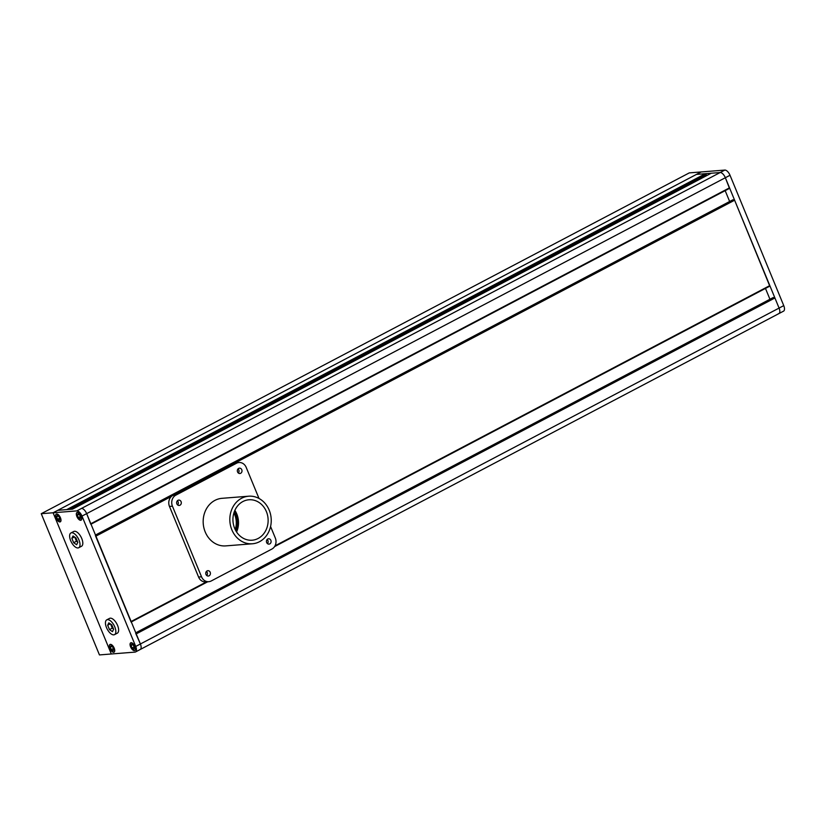 <?xml version="1.0" encoding="UTF-8"?>
<svg xmlns="http://www.w3.org/2000/svg" width="825" height="825" viewBox="0 0 825 825"><rect width="100%" height="100%" fill="white"/><g stroke="black" fill="none" stroke-linecap="round" stroke-linejoin="round"><path stroke-width="1.24" d="M773.118 297.598L774.923 297.98L779.078 308.076A5.961 2.784 62.3 0 1 778.893 313.593A5.961 2.784 -117.7 0 0 779.078 308.076L725.35 177.726L729.496 188.378L91.008 524.174L729.496 188.378M139.672 649.657A5.961 2.784 -117.7 0 0 140.209 649.502A5.961 2.784 -117.7 0 0 140.394 643.995L135.713 633.373M724.824 170.074L701.126 171.951L696.455 174.405L57.771 510.314L72.517 509.149L711.212 173.24L720.153 172.528A5.961 2.784 62.3 0 1 725.35 177.726A5.961 2.784 -117.7 0 0 720.153 172.528L696.455 174.405L705.406 173.693L66.712 509.613L57.771 510.314L53.099 512.768L76.797 510.902L81.469 508.437A5.961 2.784 62.3 0 1 86.666 513.635A5.961 2.784 -117.7 0 0 81.469 508.437L724.824 170.074A5.961 2.784 62.3 0 1 730.022 175.271L86.666 513.635L140.394 643.995A5.961 2.784 62.3 0 1 140.209 649.502L135.537 651.956A5.961 2.784 -117.7 0 0 135.723 646.449L783.75 305.621A5.961 2.784 62.3 0 1 783.564 311.138L140.209 649.502M705.406 173.693L705.808 174.673L69.372 509.396M705.808 174.673L69.847 509.365M706.283 174.642L706.685 175.622M90.812 524.288L86.666 513.635L81.995 516.089A5.961 2.784 -117.7 0 0 76.797 510.902M725.175 190.657L729.64 201.496M732.817 199.836L734.621 200.217L769.797 286.141L274.581 546.583M131.103 622.06L95.411 535.6M235.898 530.867A19.088 16.552 85.5 0 0 234.362 511.562M765.476 288.42L769.942 299.258M235.218 529.588A19.088 16.552 85.5 0 0 233.898 512.923M74.776 537.158L76.457 541.231L77.663 542.066M110.591 624.061L112.272 628.134L113.489 628.959M107.663 625.216L109.467 629.609L112.448 631.641L113.613 629.279L111.808 624.886L108.828 622.854L107.663 625.216L110.272 623.844M109.467 629.609L112.272 628.134M107.508 619.647A8.353 3.898 -117.7 0 0 106.755 619.853A8.353 3.898 -117.7 0 0 106.817 628.33A8.353 3.898 -117.7 0 0 113.767 634.848A8.353 3.898 -117.7 0 0 114.531 634.642A8.353 3.898 -117.7 0 0 114.458 626.175A8.353 3.898 -117.7 0 0 107.508 619.647M114.531 634.642L117.325 633.167A8.353 3.898 -117.7 0 0 117.253 624.7A8.353 3.898 -117.7 0 0 110.302 618.173A8.353 3.898 -117.7 0 0 109.55 618.389L106.755 619.853M71.847 538.312L73.652 542.706L76.632 544.737L77.797 542.376L75.993 537.993L73.013 535.961L71.847 538.312L74.456 536.941M73.652 542.706L76.457 541.231M71.682 532.744A8.353 3.898 -117.7 0 0 70.929 532.96A8.353 3.898 -117.7 0 0 71.002 541.427A8.353 3.898 -117.7 0 0 77.952 547.955A8.353 3.898 -117.7 0 0 78.705 547.738A8.353 3.898 -117.7 0 0 78.643 539.272A8.353 3.898 -117.7 0 0 71.682 532.744M78.705 547.738L81.51 546.263A8.353 3.898 -117.7 0 0 81.438 537.797A8.353 3.898 -117.7 0 0 74.487 531.269A8.353 3.898 -117.7 0 0 73.734 531.486L70.929 532.96M133.794 649.192L134.465 647.842L133.433 645.336L131.732 644.17L131.062 645.521L132.093 648.027L133.794 649.192M134.331 650.482A4.177 1.949 -117.7 0 0 134.702 650.378A4.177 1.949 -117.7 0 0 134.671 646.14A4.177 1.949 -117.7 0 0 131.196 642.881A4.177 1.949 -117.7 0 0 130.814 642.984A4.177 1.949 -117.7 0 0 130.855 647.223A4.177 1.949 -117.7 0 0 134.331 650.482M132.557 644.738L131.062 645.521M134.104 646.975L132.093 648.027M113.726 649.481L112.695 646.975L110.993 645.81L110.323 647.161L111.354 649.667L113.056 650.832L113.726 649.481M113.592 652.121A4.177 1.949 -117.7 0 0 113.974 652.018A4.177 1.949 -117.7 0 0 113.933 647.78A4.177 1.949 -117.7 0 0 110.457 644.521A4.177 1.949 -117.7 0 0 110.086 644.624A4.177 1.949 -117.7 0 0 110.117 648.863A4.177 1.949 -117.7 0 0 113.592 652.121M111.818 646.377L110.323 647.161M113.365 648.615L111.354 649.667M57.265 515.46L56.595 516.811L57.637 519.317L59.338 520.482L59.998 519.131L58.967 516.625L57.265 515.46M59.864 521.771A4.177 1.949 -117.7 0 0 60.246 521.668A4.177 1.949 -117.7 0 0 60.204 517.43A4.177 1.949 -117.7 0 0 56.729 514.171A4.177 1.949 -117.7 0 0 56.358 514.274A4.177 1.949 -117.7 0 0 56.389 518.513A4.177 1.949 -117.7 0 0 59.864 521.771M58.09 516.027L56.595 516.811M59.648 518.265L57.637 519.317M77.333 515.171L78.365 517.677L80.066 518.832L80.737 517.492L79.705 514.986L78.004 513.82L77.333 515.171L78.829 514.388M80.602 520.132A4.177 1.949 -117.7 0 0 80.974 520.028A4.177 1.949 -117.7 0 0 80.943 515.79A4.177 1.949 -117.7 0 0 77.468 512.531A4.177 1.949 -117.7 0 0 77.096 512.634A4.177 1.949 -117.7 0 0 77.127 516.862A4.177 1.949 -117.7 0 0 80.602 520.132M80.376 516.615L78.365 517.677M41.25 513.707L689.277 172.889L701.126 171.951L53.099 512.768L111.303 653.988L53.099 512.768L41.25 513.707L99.454 654.926L135.001 652.111A5.961 2.784 -117.7 0 0 135.537 651.956M80.664 520.297A4.352 2.032 -117.7 0 0 81.067 520.183A4.352 2.032 -117.7 0 0 81.025 515.769A4.352 2.032 -117.7 0 0 77.406 512.366A4.352 2.032 -117.7 0 0 77.003 512.48A4.352 2.032 -117.7 0 0 77.045 516.893A4.352 2.032 -117.7 0 0 80.664 520.297M134.392 650.647A4.352 2.032 -117.7 0 0 134.784 650.533A4.352 2.032 -117.7 0 0 134.753 646.119A4.352 2.032 -117.7 0 0 131.123 642.716A4.352 2.032 -117.7 0 0 130.732 642.83A4.352 2.032 -117.7 0 0 130.773 647.243A4.352 2.032 -117.7 0 0 134.392 650.647M113.664 652.286A4.352 2.032 -117.7 0 0 114.056 652.173A4.352 2.032 -117.7 0 0 114.015 647.759A4.352 2.032 -117.7 0 0 110.395 644.356A4.352 2.032 -117.7 0 0 110.003 644.469A4.352 2.032 -117.7 0 0 110.034 648.883A4.352 2.032 -117.7 0 0 113.664 652.286M59.936 521.936A4.352 2.032 -117.7 0 0 60.328 521.823A4.352 2.032 -117.7 0 0 60.287 517.409A4.352 2.032 -117.7 0 0 56.667 514.006A4.352 2.032 -117.7 0 0 56.275 514.119A4.352 2.032 -117.7 0 0 56.306 518.533A4.352 2.032 -117.7 0 0 59.936 521.936M81.995 516.089L135.723 646.449M778.357 313.748A5.961 2.784 -117.7 0 0 778.893 313.593M783.75 305.621L730.022 175.271M242.921 501.528A20.285 17.583 85.5 0 0 233.557 524.937A20.285 17.583 85.5 0 0 252.13 540.21A20.285 17.583 85.5 0 0 258.142 538.457A20.285 17.583 85.5 0 0 267.506 515.048A20.285 17.583 85.5 0 0 248.933 499.775A20.285 17.583 85.5 0 0 242.921 501.528M259.483 541.716A23.863 20.687 85.5 0 0 270.497 514.171A23.863 20.687 85.5 0 0 248.655 496.207A23.863 20.687 85.5 0 0 241.581 498.269A23.863 20.687 85.5 0 0 230.567 525.814A23.863 20.687 85.5 0 0 252.419 543.778A23.863 20.687 85.5 0 0 259.483 541.716M248.655 496.207L221.987 498.321A23.863 20.687 85.5 0 0 214.923 500.383A23.863 20.687 85.5 0 0 203.909 527.928A23.863 20.687 85.5 0 0 225.751 545.892L252.419 543.778M267.455 543.623A2.681 2.331 85.5 0 0 267.125 539.509M269.775 543.892A2.681 2.331 85.5 0 0 267.764 539.003A2.681 2.331 85.5 0 0 269.775 543.892M206.755 575.541A2.681 2.331 85.5 0 0 206.436 571.426M209.086 575.809A2.681 2.331 85.5 0 0 207.075 570.921A2.681 2.331 85.5 0 0 209.086 575.809M238.353 473.014A2.681 2.331 85.5 0 0 238.023 468.899M240.673 473.282A2.681 2.331 85.5 0 0 238.662 468.394A2.681 2.331 85.5 0 0 240.673 473.282M177.653 504.941A2.681 2.331 85.5 0 0 177.334 500.816M179.984 505.209A2.681 2.331 85.5 0 0 177.963 500.321A2.681 2.331 85.5 0 0 179.984 505.209M259.009 498.465L246.201 467.404A8.353 7.239 85.5 0 0 239.013 462.516L236.053 462.753A8.353 7.239 85.5 0 0 233.578 463.475L172.879 495.392A8.353 7.239 85.5 0 0 169.476 506.437L198.578 577.036A8.353 7.239 85.5 0 0 205.776 581.924L208.735 581.697A8.353 7.239 85.5 0 0 211.21 580.975L271.91 549.048A8.353 7.239 85.5 0 0 275.313 538.013L270.579 526.525M239.013 462.516A8.353 7.239 85.5 0 0 236.538 463.238L175.838 495.155A8.353 7.239 85.5 0 0 172.435 506.199L201.537 576.809A8.353 7.239 85.5 0 0 208.735 581.697M236.579 531.981A20.285 17.583 85.5 0 0 234.867 510.345M774.397 297.454L135.96 633.239M774.923 297.98L136.228 633.889M729.517 187.832L90.832 523.741M732.92 199.784L95.483 535.033L732.868 199.805M734.106 199.691L95.669 535.477M734.621 200.217L235.218 462.877M171.414 496.423L95.937 536.126M769.818 285.594L275.024 545.82M206.477 581.873L131.123 621.503M207.663 581.78L131.309 621.937L207.694 581.78M773.211 297.547L135.785 632.796L773.159 297.567M201.537 576.809L198.578 577.036M172.435 506.199L169.476 506.437M175.838 495.155L172.879 495.392M236.538 463.238L233.578 463.475M769.797 286.141L274.57 546.604M131.33 642.716L130.814 642.984M81.489 519.76L80.974 520.028M135.218 650.11L134.702 650.378"/></g></svg>
